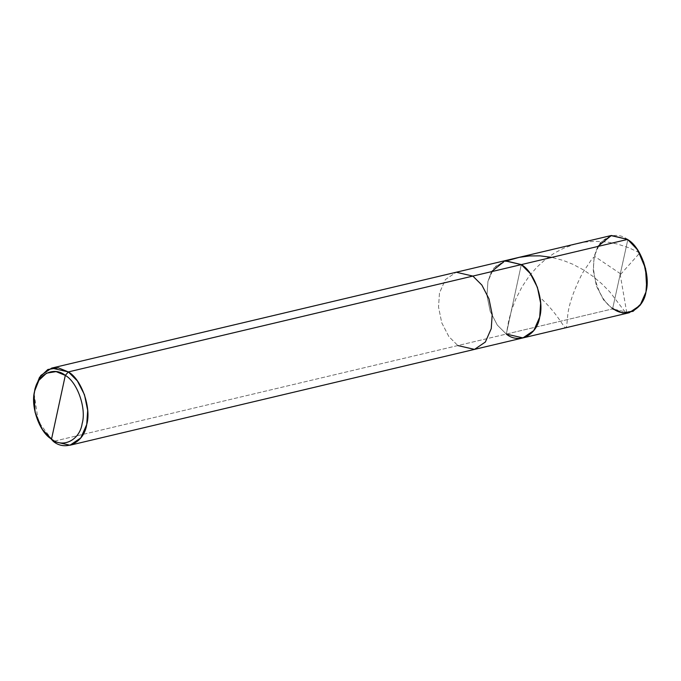 <?xml version="1.0" encoding="UTF-8"?>
<svg xmlns="http://www.w3.org/2000/svg" width="681" height="681" viewBox="0 0 681 681"><rect width="100%" height="100%" fill="white"/><g stroke="black" fill="none" stroke-linecap="round" stroke-linejoin="round"><path stroke-width="0.51" stroke-dasharray="3.4 2.55" d="M506.298 334.073L497.292 325.075L490.192 311.302L486.975 295.563L487.919 281.525L491.512 271.659L487.919 281.525L486.975 295.563L490.192 311.302L497.292 325.075L506.298 334.073L513.806 299.334L506.298 334.073L612.585 308.893L53.331 441.399L506.298 334.073L521.314 264.603L506.298 334.073L497.292 325.075L490.192 311.302L486.975 295.563L487.919 281.525L493.819 268.118L504.664 260.763L493.819 268.118L487.919 281.525L486.975 295.563L490.192 311.302L497.292 325.075L506.298 334.073L522.948 337.912M646.712 287.561L646.014 291.715L641.476 303.139L633.245 310.868L622.902 312.553L612.951 308.476C599.935 301.283 589.933 272.672 594.76 256.448C597.288 238.648 615.471 229.429 627.822 239.695L612.585 308.893L627.822 239.695L637.859 250.225M629.235 312.724L612.585 308.893L603.579 299.895L596.479 286.122L593.262 270.374L594.207 256.337L600.106 242.938L610.959 235.583M627.822 239.695C615.471 229.429 597.288 238.648 594.76 256.448C589.933 272.672 599.935 301.283 612.951 308.476M597.799 246.479L594.207 256.337L593.262 270.374L596.479 286.122L603.579 299.895L612.585 308.893M521.314 264.603L513.806 299.334L521.314 264.603M474.504 349.387L457.853 345.556L448.847 336.559L441.748 322.785L438.53 307.037L439.475 293L445.374 279.593L456.219 272.238L445.374 279.593L439.475 293L438.53 307.037L441.748 322.785L448.847 336.559L457.853 345.556M34.161 393.924L38.349 421.582L53.331 441.399M43.192 430.758L35.395 412.252L34.254 393.048M620.459 273.736L595.279 256.797C593.457 257.265 591.84 258.746 590.418 261.232L582.442 273.166C573.334 291.11 568.371 305.752 567.562 317.091C565.511 339.742 567.307 322.922 540.331 297.665M620.127 274.111L626.758 312.681L626.222 313.354L609.887 291.979L601.502 283.509L592.368 275.933L583.081 269.693L572.857 264.271L563.264 260.448L551.797 257.375M508.664 260.295L495.606 266.288M620.57 274.409L639.629 253.128M639.357 252.651L628.742 247.714L617.463 244.045L607.222 242.044L595.322 241.312L584.936 242.095L574.738 244.224L563.545 248.276L554.317 253.145L545.762 259.12L536.943 267.097L529.265 276.018L522.055 286.752L515.84 298.942L511.789 309.566L508.767 320.342L506.366 333.843"/><path stroke-width="1.02" d="M612.585 308.893L622.638 313.005L633.092 311.311L641.4 303.505L645.98 291.962L646.686 287.765L645.545 268.561L637.748 250.055L627.601 239.414L521.314 264.603L505.089 260.67L491.512 271.659L505.089 260.67L521.314 264.603L627.601 239.414L636.607 248.412L643.707 262.185L646.924 277.925L645.98 291.962L640.08 305.369L629.235 312.724L522.948 337.912L533.793 330.557L539.692 317.15L540.637 303.113L537.42 287.365L530.32 273.592L521.314 264.603C534.457 271.855 544.562 300.755 539.692 317.15C537.13 335.129 518.769 344.441 506.298 334.073L522.948 337.912L474.504 349.387L485.349 342.032L491.248 328.625L492.193 314.588L488.975 298.848L481.876 285.075L472.869 276.077L521.314 264.603L504.664 260.763L521.314 264.603L530.32 273.592L537.42 287.365L540.637 303.113L539.692 317.15L533.793 330.557L522.948 337.912M612.951 308.476C625.294 318.734 643.477 309.523 646.014 291.715C650.84 275.49 640.83 246.88 627.822 239.695M637.748 250.055L645.588 268.544L646.686 287.765M506.298 334.073C518.769 344.441 537.13 335.129 539.692 317.15C544.562 300.755 534.457 271.855 521.314 264.603L68.355 371.92L65.308 375.393L56.089 371.613L46.512 373.171L38.894 380.33L34.697 390.903L34.05 394.75L35.089 412.363L42.239 429.319L51.535 439.075L65.308 375.393C77.353 382.05 86.615 408.54 82.154 423.565C79.805 440.045 62.967 448.575 51.535 439.075L53.331 441.399L51.535 439.075C62.967 448.575 79.805 440.045 82.154 423.565C86.615 408.54 77.353 382.05 65.308 375.393L51.535 439.075C39.489 432.418 30.228 405.927 34.697 390.903C37.038 374.422 53.876 365.893 65.308 375.393L68.355 371.92C81.499 379.181 91.603 408.081 86.734 424.467C84.172 442.454 65.802 451.767 53.331 441.399L69.981 445.229L80.835 437.874L86.734 424.467L87.679 410.43L84.461 394.691L77.353 380.917L68.355 371.92L472.869 276.077L456.219 272.238L610.959 235.583L627.601 239.414L611.376 235.481L597.799 246.479M457.853 345.556L474.504 349.387L69.981 445.229M34.05 394.75L34.961 388.851L39.541 377.308L47.849 369.502L58.302 367.808L68.355 371.92L51.705 368.089L456.219 272.238L472.869 276.077L481.876 285.075L488.975 298.848L492.193 314.588L491.248 328.625L485.349 342.032L474.504 349.387M51.705 368.089L40.86 375.444L34.961 388.851L34.161 393.924M53.331 441.399L42.239 429.319M551.797 257.375L539.948 255.86L529.512 255.937L519.194 257.358L508.664 260.295M639.629 253.128L639.357 252.651"/></g></svg>
